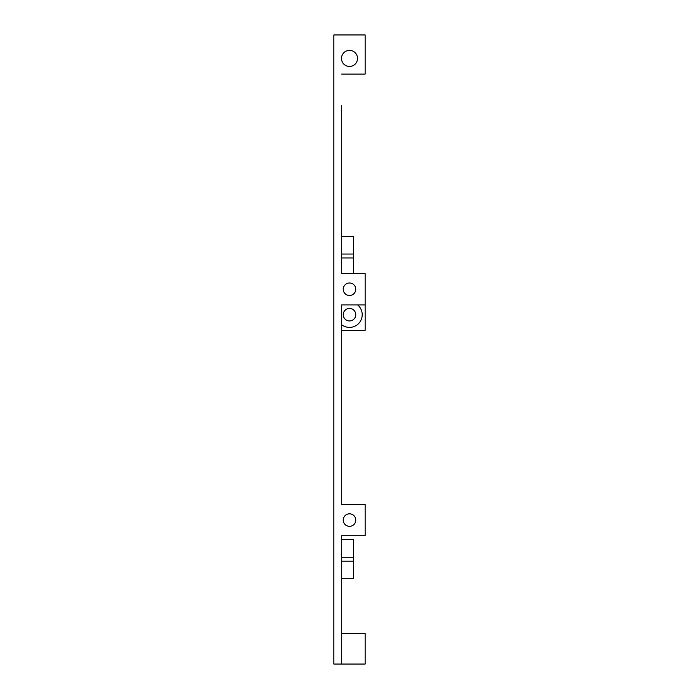 <?xml version="1.0" encoding="UTF-8"?>
<svg xmlns="http://www.w3.org/2000/svg" width="699" height="699" viewBox="0 0 699 699"><rect width="100%" height="100%" fill="white"/><g stroke="black" fill="none" stroke-linecap="round" stroke-linejoin="round"><path stroke-width="1.05" d="M341.671 236.437L353.414 236.437L353.414 273.597M341.671 105.374L341.671 273.597L341.671 257.948L353.414 257.948M341.671 539.637L353.414 539.637L353.414 578.763L341.671 578.763M341.671 74.077L365.149 74.077L365.149 34.95L333.851 34.95L333.851 664.05L341.671 664.05L341.671 535.722L365.149 535.722L365.149 504.425L341.671 504.425L341.671 304.904L365.149 304.904L365.149 330.33L341.671 330.33M349.5 295.511A6.256 6.256 0 0 1 344.083 286.118A6.256 6.256 0 0 1 354.917 286.118A6.256 6.256 0 0 1 349.5 295.511M349.5 526.338A6.256 6.256 0 0 1 344.083 516.945A6.256 6.256 0 0 1 354.917 516.945A6.256 6.256 0 0 1 349.5 526.338M349.5 308.425A6.256 6.256 0 0 1 354.917 317.809A6.256 6.256 0 0 1 344.083 317.809A6.256 6.256 0 0 1 349.5 308.425M357.626 304.904A12.713 12.713 0 0 1 359.4 322.658A12.713 12.713 0 0 1 341.671 324.703M341.671 664.05L365.149 664.05L365.149 633.53L341.671 633.53M341.671 273.597L365.149 273.597L365.149 304.904M351.256 66.248L347.744 66.248M341.671 56.663L341.671 60.184M349.5 50.407A8.021 8.021 0 0 1 356.446 62.438A8.021 8.021 0 0 1 342.554 62.438A8.021 8.021 0 0 1 349.5 50.407M341.671 254.043L353.414 254.043M341.671 557.243L353.414 557.243M341.671 561.157L353.414 561.157"/></g></svg>

